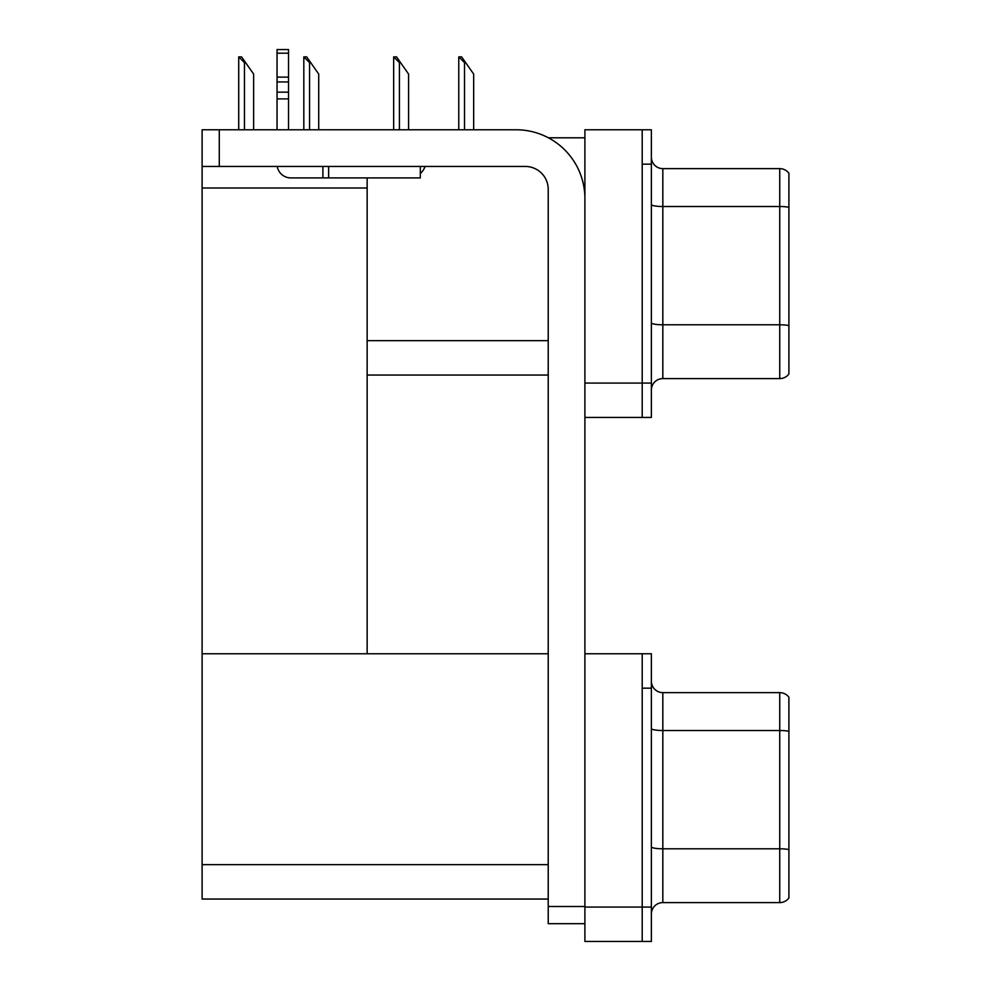 <?xml version="1.0" encoding="UTF-8"?>
<svg xmlns="http://www.w3.org/2000/svg" width="991" height="991" viewBox="0 0 991 991"><rect width="100%" height="100%" fill="white"/><g stroke="black" fill="none" stroke-linecap="round" stroke-linejoin="round"><path stroke-width="1.49" d="M548.37 137.799L584.901 137.799M642.205 653.775L642.205 941.45L651.372 941.45L651.372 653.775L584.901 653.775L584.901 129.771L642.205 129.771L642.205 417.446L584.901 417.446L584.901 383.071L642.205 383.071L642.205 417.446L651.372 417.446L651.372 383.071L642.205 383.071L642.205 164.159L651.372 164.159L651.372 383.071M367.141 375.044L548.221 375.044M367.141 188.005L367.141 653.775L202.102 653.775L202.102 188.005L367.141 188.005L367.141 177.909M202.102 188.005L202.102 129.771L219.284 129.771L219.284 166.451L525.304 166.451A22.917 22.917 0 0 1 548.221 189.38L548.221 906.492L584.901 906.492M584.901 417.446L584.901 941.45L642.205 941.45L642.205 688.163L651.372 688.163M367.141 653.775L548.221 653.775M202.102 653.775L202.102 899.048L548.221 899.048M651.372 390.058A11.458 11.458 0 0 1 662.83 378.599L779.731 378.599L779.731 168.631L662.83 168.631A11.458 11.458 0 0 1 651.372 157.173A11.458 11.458 0 0 0 662.83 168.631L662.83 378.599M788.898 173.214A11.458 11.458 0 0 0 779.731 168.631A11.458 11.458 0 0 1 788.898 173.214L788.898 374.016A11.458 11.458 0 0 1 779.731 378.599M642.205 129.771L651.372 129.771L651.372 164.159M788.898 208.11L788.898 325.593A11.458 1.994 180 0 0 779.731 324.788L662.83 324.788A11.458 1.994 0 0 1 651.372 322.806M651.372 914.061A11.458 11.458 0 0 1 662.83 902.603L779.731 902.603L779.731 692.635L662.83 692.635A11.458 11.458 0 0 1 651.372 681.164A11.458 11.458 0 0 0 662.83 692.635L662.83 902.603M788.898 697.218A11.458 11.458 0 0 0 779.731 692.635A11.458 11.458 0 0 1 788.898 697.218L788.898 898.007A11.458 11.458 0 0 1 779.731 902.603M788.898 732.101L788.898 849.584A11.458 1.994 180 0 0 779.731 848.792L662.83 848.792A11.458 1.994 0 0 1 651.372 846.797M459.316 56.883L461.633 56.883L465.646 62.619L464.506 62.619L458.771 56.883L458.771 129.771M473.673 129.771L473.673 74.077L465.646 62.619M394.207 56.883L396.536 56.883L400.55 62.619L399.41 62.619L393.675 56.883L393.675 129.771M408.577 129.771L408.577 74.077L400.55 62.619M304.361 56.883L306.677 56.883L310.691 62.619L309.551 62.619L303.816 56.883L303.816 129.771M318.718 129.771L318.718 74.077L310.691 62.619M239.265 56.883L241.581 56.883L245.595 62.619L244.455 62.619L238.72 56.883L238.72 129.771M253.622 129.771L253.622 74.077L245.595 62.619M584.901 923.686L548.221 923.686L548.221 906.492M584.901 198.547A68.763 68.763 0 0 0 516.125 129.771L219.284 129.771M219.284 166.451L202.102 166.451M420.32 166.451L420.32 177.909L290.809 177.909A13.75 13.75 0 0 1 277.245 166.451M328.628 177.909L328.628 166.451M277.046 129.771L277.046 98.889L288.517 98.889L288.517 129.771M322.893 166.451L322.893 177.909L290.809 177.909M277.046 98.889L277.046 92.163L288.517 92.163L288.517 98.889M288.517 53.204L277.046 53.204L277.046 49.55L288.517 49.55L288.517 81.956L277.046 81.956L277.046 92.163M277.046 81.956L277.046 53.204M288.517 81.956L288.517 92.163M288.517 77.125L277.046 77.125M420.32 173.536A17.194 17.194 0 0 0 425.065 166.451M367.141 340.656L548.221 340.656M584.901 907.062L651.372 907.062M202.102 864.66L548.221 864.66M788.898 207.305A11.458 1.994 180 0 0 779.731 206.512L662.83 206.512A11.458 1.994 0 0 1 651.372 204.518M788.898 731.308A11.458 1.994 180 0 0 779.731 730.516L662.83 730.516A11.458 1.994 0 0 1 651.372 728.521M464.506 129.771L464.506 62.619M399.41 129.771L399.41 62.619M309.551 129.771L309.551 62.619M244.455 129.771L244.455 62.619"/></g></svg>
